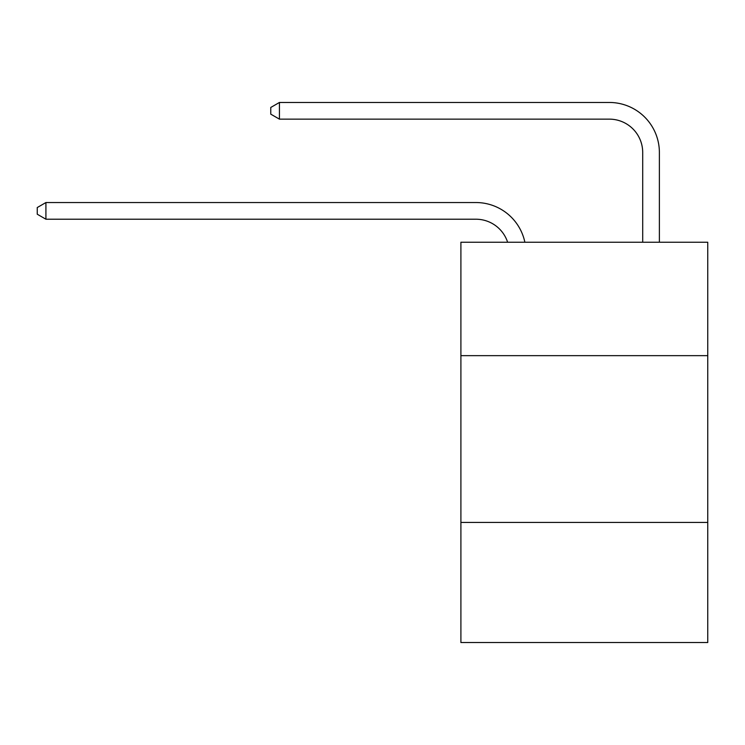 <?xml version="1.0" encoding="UTF-8"?>
<svg xmlns="http://www.w3.org/2000/svg" width="745" height="745" viewBox="0 0 745 745"><rect width="100%" height="100%" fill="white"/><g stroke="black" fill="none" stroke-linecap="round" stroke-linejoin="round"><path stroke-width="1.12" d="M707.75 355.654L707.75 242.237L460.904 242.237L460.904 355.654L707.75 355.654L707.75 642.535L460.904 642.535L460.904 355.654M707.75 522.441L460.904 522.441M642.702 242.237L642.702 152.501A33.357 33.357 17.6 0 0 609.345 119.144L279.431 119.144L270.761 114.143L270.761 107.466L279.431 102.465L609.345 102.465A50.036 50.036 -162.4 0 1 659.381 152.501L659.381 242.237M642.702 152.501A33.357 33.357 17.6 0 0 609.345 119.144A33.357 33.357 17.6 0 1 642.702 152.501A33.357 33.357 17.6 0 0 609.345 119.144A33.357 33.357 17.6 0 1 642.702 152.501A33.357 33.357 17.6 0 0 609.345 119.144A33.357 33.357 17.6 0 1 642.702 152.501M507.624 242.237A33.357 33.357 -37.4 0 0 475.906 219.216L45.92 219.216L37.25 214.215L37.25 207.548L45.92 202.538L475.906 202.538A50.036 50.036 142.6 0 1 524.871 242.237M45.92 202.538L45.92 219.216M279.431 102.465L279.431 119.144"/></g></svg>
